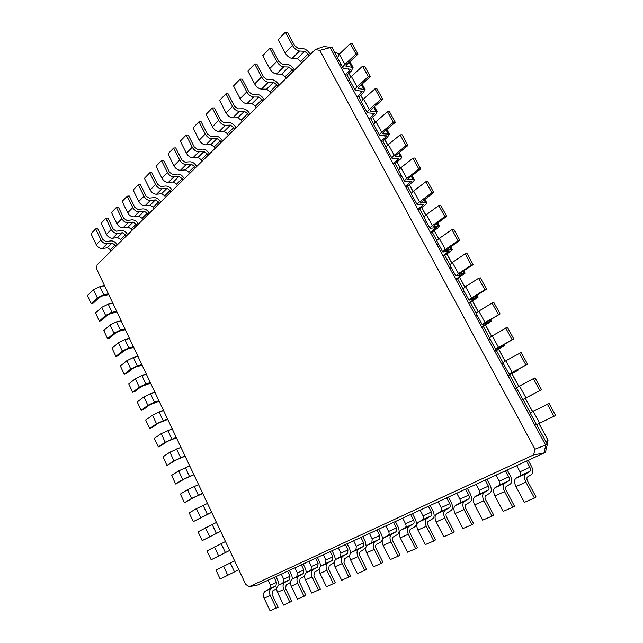 <?xml version="1.0" encoding="UTF-8"?>
<svg xmlns="http://www.w3.org/2000/svg" width="643" height="643" viewBox="0 0 643 643"><rect width="100%" height="100%" fill="white"/><g stroke="black" fill="none" stroke-linecap="round" stroke-linejoin="round"><path stroke-width="0.96" d="M202.047 161.264L201.259 159.705L198.028 157.439L192.932 157.776C190.304 157.648 188.118 156.12 186.39 153.195L180.321 141.106L186.148 135.07L188.222 134.982L194.331 147.11L197.618 149.425L202.714 149.136C205.318 149.28 207.48 150.808 209.2 153.717L209.361 154.047M207.978 155.413L207.183 153.846L203.935 151.555L198.84 151.861C196.203 151.716 194.009 150.173 192.265 147.231L186.148 135.07M315.271 49.519L97.037 264.9L96.772 269.24L245.763 584.471L249.267 586.673L533.65 454.874L534.984 449.192L319.788 50.363L315.271 49.519L324 46.465L332.198 47.703L324 46.465M319.788 50.363L330.197 47.59L339.576 64.895L340.758 63.778M308.97 55.74L308.045 54.028L304.605 51.279L299.509 51.03C296.841 50.58 294.518 48.731 292.525 45.476L285.404 32.15L287.485 32.295L294.598 45.589L298.087 48.362L303.191 48.635C305.811 49.085 308.101 50.91 310.063 54.116L310.248 54.478M301.575 63.046L300.659 61.342L297.235 58.626L292.131 58.417C289.463 57.999 287.148 56.166 285.179 52.935L278.13 39.697L285.404 32.15M115.748 246.43L115.073 245.007L112.035 243.086L107.051 243.801C104.487 243.882 102.446 242.596 100.919 239.943L95.654 228.892L97.68 228.635L102.936 239.662L105.999 241.591L110.99 240.892C113.514 240.82 115.531 242.098 117.042 244.718L117.187 245.015M111.022 251.1L110.347 249.677L107.325 247.788L102.35 248.511C99.794 248.6 97.752 247.33 96.241 244.694L91.017 233.698L95.654 228.892M293.112 71.389L292.211 69.693L288.803 67.025L283.692 66.864C281.031 66.47 278.724 64.67 276.771 61.463L269.811 48.321L271.893 48.426L278.845 61.535L282.301 64.236L287.413 64.413C290.041 64.814 292.308 66.591 294.229 69.749L294.414 70.103M285.958 78.454L285.066 76.774L281.666 74.13L276.554 74.017C273.894 73.648 271.595 71.863 269.658 68.68L262.77 55.62L269.811 48.321M126.181 236.134L125.489 234.695L122.435 232.734L117.428 233.409C114.856 233.465 112.79 232.147 111.239 229.463L105.886 218.282L107.92 218.041L113.264 229.197L116.359 231.175L121.358 230.516C123.898 230.467 125.94 231.769 127.467 234.422L127.611 234.719M121.326 240.932L120.635 239.493L117.589 237.556L112.597 238.248C110.025 238.32 107.976 237.018 106.433 234.341L101.12 223.225L105.886 218.282M277.776 86.532L276.892 84.86L273.508 82.256L268.396 82.191C265.736 81.846 263.445 80.086 261.532 76.927L254.724 63.962L256.814 64.027L263.606 76.967L267.038 79.595L272.15 79.676C274.778 80.029 277.029 81.765 278.909 84.876L279.094 85.23M270.848 93.364L269.972 91.708L266.604 89.136L261.492 89.112C258.824 88.782 256.549 87.054 254.652 83.912L247.917 71.019L254.724 63.962M136.903 225.556L136.195 224.094L133.109 222.1L128.094 222.727C125.506 222.759 123.432 221.417 121.857 218.692L116.399 207.384L118.433 207.167L123.882 218.451L127.001 220.469L132.024 219.85C134.572 219.826 136.629 221.152 138.181 223.844L138.325 224.142M131.911 230.483L131.204 229.029L128.134 227.051L123.126 227.702C120.546 227.751 118.473 226.416 116.905 223.716L111.496 212.463L116.399 207.384M262.923 101.184L262.063 99.536L258.703 97.005L253.591 97.021C250.931 96.715 248.664 95.011 246.783 91.893L240.128 79.097L242.21 79.129L248.865 91.901L252.257 94.465L257.377 94.457C259.997 94.762 262.231 96.45 264.08 99.52L264.257 99.866M256.211 107.807L255.359 106.167L252.016 103.66L246.904 103.716C244.244 103.435 241.985 101.747 240.128 98.652L233.538 85.937L240.128 79.097M147.922 214.682L147.199 213.203L144.096 211.161L139.057 211.748C136.461 211.748 134.363 210.382 132.763 207.625L127.201 196.179L129.251 195.978L134.805 207.4L137.948 209.457L142.979 208.887C145.543 208.887 147.617 210.245 149.192 212.97L149.345 213.275M142.786 219.745L142.071 218.282L138.976 216.257L133.945 216.86C131.357 216.884 129.267 215.518 127.676 212.785L122.17 201.404L127.201 196.179M248.536 115.378L247.7 113.755L244.364 111.279L239.252 111.384C236.6 111.126 234.349 109.455 232.509 106.384L225.99 93.757L228.072 93.757L234.582 106.36L237.95 108.852L243.07 108.771C245.682 109.037 247.901 110.676 249.717 113.707L249.886 114.044M242.041 121.792L241.205 120.177L237.886 117.733L232.774 117.87C230.122 117.629 227.879 115.989 226.055 112.935L219.601 100.38L225.99 93.757M159.255 203.493L158.516 202.006L155.381 199.917L150.333 200.447C147.729 200.431 145.615 199.025 143.984 196.236L138.325 184.654L140.375 184.469L146.025 196.027L149.2 198.132L154.256 197.61C156.82 197.642 158.909 199.033 160.517 201.789L160.67 202.095M153.974 208.71L153.243 207.223L150.124 205.157L145.077 205.712C142.481 205.704 140.367 204.313 138.751 201.54L133.141 190.023L138.325 184.654M234.599 129.139L233.771 127.531L230.475 125.12L225.363 125.297C222.711 125.08 220.485 123.456 218.676 120.426L212.294 107.952L214.376 107.92L220.75 120.37L224.085 122.797L229.197 122.644C231.818 122.861 234.012 124.469 235.788 127.459L235.965 127.788M228.297 135.36L227.477 133.76L224.19 131.381L219.086 131.582C216.434 131.381 214.215 129.782 212.423 126.775L206.106 114.374L212.294 107.952M170.909 191.992L170.162 190.481L166.995 188.343L161.932 188.825C159.319 188.785 157.181 187.346 155.526 184.517L149.763 172.798L151.82 172.637L157.583 184.332L160.782 186.486L165.846 186.012C168.426 186.068 170.532 187.491 172.163 190.288L172.316 190.601M165.476 197.353L164.737 195.85L161.586 193.736L156.53 194.242C153.918 194.21 151.788 192.787 150.149 189.974L144.426 178.32L149.763 172.798M221.088 142.473L220.276 140.889L217.004 138.534L211.901 138.784C209.256 138.599 207.046 137.015 205.27 134.033L199.017 121.72L201.098 121.656L207.335 133.945L210.647 136.316L215.759 136.091C218.363 136.276 220.541 137.843 222.293 140.785L222.462 141.114M214.971 148.509L214.175 146.925L210.912 144.603L205.808 144.876C203.172 144.715 200.97 143.156 199.209 140.182L193.021 127.941L199.017 121.72M182.901 180.153L182.146 178.625L178.955 176.439L173.875 176.865C171.255 176.793 169.101 175.314 167.413 172.453L161.53 160.589L163.595 160.453L169.471 172.292L172.702 174.494L177.781 174.076C180.362 174.165 182.491 175.619 184.147 178.449L184.308 178.77M177.315 185.674L176.56 184.155L173.377 181.985L168.313 182.443C165.693 182.379 163.547 180.924 161.875 178.071L156.048 166.28L161.53 160.589M195.255 167.968L194.475 166.416L191.26 164.182L186.173 164.552C183.544 164.439 181.366 162.936 179.654 160.027L173.658 148.019L175.724 147.906L181.72 159.89L184.975 162.149L190.063 161.795C192.659 161.907 194.797 163.402 196.485 166.264L196.654 166.585M189.5 173.65L188.729 172.107L185.522 169.897L180.442 170.291C177.814 170.194 175.652 168.707 173.948 165.822L168.008 153.878L173.658 148.019M249.267 586.673L257.73 584.977L543.906 453.05L545.754 445.294L339.576 64.895M533.65 454.874L543.906 453.05L545.497 452.117L547.346 444.377L536.664 424.677M534.984 449.192L547.346 444.377M334.424 51.81L338.073 53.57L338.716 54.759M268.059 580.219L270.422 585.178L269.827 588.658L265.334 591.158C263.284 592.685 262.874 595.032 264.104 598.215L270.1 610.85L278.089 607.161L272.045 594.47L272.648 590.925L276.739 588.634M274.135 577.414L276.522 582.405L275.935 585.902L271.442 588.409C269.393 589.936 268.991 592.299 270.237 595.498L276.289 608.206M516.707 465.588L520.002 471.761C520.902 473.69 520.91 475.04 520.026 475.82L515.919 478.279C514.111 479.863 514.119 482.62 515.943 486.558L524.342 502.344L534.421 498.036L536.053 496.983L527.573 481.117C526.649 479.139 526.633 477.757 527.525 476.961L531.592 474.494C533.344 472.918 533.304 470.202 531.472 466.32L528.225 460.275M526.521 461.063L529.856 467.276C530.772 469.221 530.796 470.588 529.912 471.367L525.837 473.811C524.045 475.386 524.069 478.159 525.926 482.129L534.421 498.036M281.296 574.111L283.708 579.142L283.137 582.654L278.652 585.162C276.603 586.689 276.209 589.068 277.463 592.291L283.579 605.095L291.753 601.326L285.588 588.466L286.167 584.889L290.467 582.462M287.55 571.233L289.985 576.289L289.422 579.817L284.937 582.333C282.896 583.86 282.51 586.247 283.78 589.494L289.953 602.378M496.018 475.121L499.241 481.197C500.117 483.094 500.101 484.436 499.193 485.216L495.03 487.691C493.189 489.267 493.149 491.999 494.925 495.874L503.107 511.402L512.833 507.255L514.488 506.194L506.218 490.593C505.326 488.64 505.334 487.273 506.242 486.478L510.373 483.994C512.158 482.419 512.166 479.726 510.381 475.908L507.223 469.961M505.494 470.756L508.75 476.873C509.642 478.786 509.634 480.136 508.734 480.916L504.594 483.383C502.77 484.959 502.754 487.699 504.546 491.606L512.833 507.255M294.92 567.833L297.379 572.929L296.833 576.474L292.356 578.989C290.314 580.525 289.937 582.928 291.223 586.191L297.468 599.172L305.827 595.314L299.534 582.277L300.08 578.66L304.605 576.104M301.358 564.867L303.842 569.995L303.311 573.556L298.826 576.072C296.793 577.607 296.423 580.026 297.725 583.305L304.026 596.374M476.061 484.324L479.196 490.304C480.048 492.176 480.016 493.502 479.099 494.282L474.88 496.766C473.007 498.349 472.926 501.05 474.647 504.868L482.636 520.147L492.016 516.136L493.695 515.075L485.634 499.724C484.758 497.811 484.79 496.452 485.714 495.657L489.902 493.157C491.718 491.582 491.766 488.921 490.038 485.16L486.952 479.3M485.208 480.104L488.375 486.132C489.243 488.013 489.219 489.347 488.302 490.127L484.115 492.61C482.25 494.186 482.194 496.902 483.938 500.744L492.016 516.136M308.945 561.363L311.461 566.531L310.947 570.116L306.47 572.632C304.436 574.175 304.075 576.602 305.393 579.906L311.767 593.071L320.318 589.125L313.897 575.911L314.419 572.254L319.177 569.529M315.576 558.309L318.116 563.509L317.61 567.11L313.141 569.626C311.108 571.169 310.762 573.604 312.096 576.94L318.526 590.186M456.779 493.213L459.841 499.097C460.669 500.945 460.621 502.255 459.689 503.035L455.421 505.535C453.524 507.11 453.411 509.778 455.075 513.54L462.872 528.578L471.922 524.712L473.626 523.643L465.757 508.541C464.913 506.652 464.961 505.31 465.902 504.514L470.137 502.006C471.978 500.431 472.066 497.795 470.387 494.089L467.373 488.326M465.612 489.138L468.707 495.07C469.551 496.926 469.503 498.245 468.578 499.024L464.334 501.516C462.446 503.099 462.349 505.776 464.045 509.569L471.922 524.712M323.397 554.7L325.961 559.94L325.479 563.565L321.01 566.081C318.984 567.624 318.647 570.076 319.997 573.435L326.499 586.778L335.26 582.743L328.702 569.336L329.192 565.647L334.199 562.697M330.229 551.549L332.817 556.822L332.343 560.463L327.89 562.979C325.864 564.53 325.535 566.997 326.901 570.373L333.468 583.804M438.148 501.805L441.138 507.6C441.942 509.417 441.87 510.719 440.929 511.498L436.629 513.998C434.7 515.573 434.555 518.218 436.179 521.923L443.783 536.728L452.527 532.991L454.247 531.922L446.572 517.052C445.744 515.196 445.808 513.87 446.764 513.074L451.04 510.55C452.913 508.983 453.034 506.371 451.402 502.722L448.46 497.047M446.684 497.867L449.706 503.702C450.526 505.535 450.462 506.837 449.521 507.616L445.237 510.116C443.324 511.699 443.196 514.352 444.835 518.081L452.527 532.991M338.29 547.836L340.911 553.149L340.452 556.806L336 559.33C333.982 560.881 333.669 563.356 335.051 566.756L341.698 580.291L350.668 576.16L343.973 562.569L344.423 558.831L349.704 555.576M345.331 544.589L347.976 549.934L347.533 553.615L343.089 556.131C341.079 557.69 340.774 560.182 342.172 563.598L348.884 577.229M420.128 510.108L423.054 515.815C423.833 517.607 423.753 518.893 422.797 519.673L418.456 522.18C416.511 523.756 416.326 526.368 417.91 530.025L425.336 544.597L433.792 540.988L435.52 539.919L428.029 525.283C427.225 523.442 427.306 522.132 428.27 521.344L432.586 518.813C434.483 517.245 434.636 514.665 433.052 511.064L430.175 505.478M428.391 506.298L431.34 512.053C432.136 513.853 432.056 515.147 431.107 515.927L426.783 518.435C424.846 520.01 424.677 522.638 426.277 526.312L433.792 540.988M353.642 540.763L356.318 546.148L355.9 549.845L351.464 552.361C349.454 553.92 349.157 556.428 350.58 559.876L357.371 573.604L364.782 570.437L366.566 569.368L359.718 555.584C359.003 553.848 359.14 552.594 360.136 551.807L365.722 548.037M360.908 537.411L363.608 542.829L363.207 546.55L358.778 549.066C356.777 550.633 356.495 553.149 357.926 556.613L364.782 570.437M402.695 518.145L405.556 523.772C406.32 525.532 406.215 526.81 405.251 527.582L400.886 530.097C398.917 531.673 398.708 534.261 400.243 537.853L407.501 552.208L415.675 548.72L417.42 547.651L410.097 533.232C409.318 531.423 409.422 530.129 410.395 529.334L414.743 526.802C416.656 525.243 416.841 522.687 415.298 519.142L412.485 513.628M410.692 514.464L413.578 520.123C414.349 521.899 414.253 523.177 413.296 523.957L408.94 526.472C406.987 528.048 406.786 530.644 408.337 534.261L415.675 548.72M369.484 533.457L372.217 538.922L371.831 542.66L367.41 545.176C365.417 546.743 365.152 549.275 366.606 552.771L373.543 566.7L381.203 563.437L382.971 562.368L375.97 548.366C375.239 546.614 375.359 545.344 376.356 544.557L380.752 542.017C382.706 540.466 382.947 537.958 381.476 534.518L378.791 529.165M376.975 530.001L379.732 535.506L379.37 539.26L374.957 541.776C372.972 543.343 372.715 545.883 374.194 549.403L381.203 563.437M385.824 525.926L388.613 531.464C389.361 533.208 389.248 534.47 388.268 535.241L383.879 537.757C381.894 539.332 381.653 541.888 383.148 545.433L390.245 559.571L398.154 556.195L399.914 555.126L392.76 540.924C391.997 539.147 392.109 537.861 393.098 537.074L397.47 534.534C399.407 532.975 399.616 530.443 398.113 526.947L395.373 521.521M393.556 522.357L396.385 527.935C397.133 529.687 397.028 530.957 396.056 531.729L391.675 534.253C389.698 535.82 389.473 538.392 390.984 541.961L398.154 556.195M337.398 57.299L332.198 47.703M534.863 425.208L536.383 424.46M530.234 412.83L549.074 403.474L530.234 412.83L523.016 399.512L521.369 400.308L541.527 389.666L523.016 399.512M345.026 74.958L349.334 70.947L350.226 69.171L344.535 68.713L343.089 68.078C342.687 67.218 343.282 66.012 344.873 64.469L355.965 54.004L357.982 54.1L346.89 64.541L345.998 66.35L353.087 67.443L351.303 71.003L347.003 74.998L345.026 74.958M349.438 79.499L347.003 74.998M515.172 388.87L516.65 388.091M356.897 96.844L361.27 92.913L362.202 91.202L355.169 90.341C354.791 89.53 355.41 88.364 357.026 86.853L368.31 76.589L370.304 76.638L359.027 86.869L358.095 88.621L365.087 89.473L363.215 92.913L358.842 96.836L356.897 96.844M351.391 86.701L352.597 85.599M509.119 374.194L512.109 372.385L505.8 360.771L502.858 362.652L509.119 374.194L514.794 371.863L508.002 375.641L509.674 374.917L516.538 387.576M361.591 101.899L358.842 96.836M501.861 364.316L503.316 363.504M368.865 118.931L373.31 115.081L374.282 113.425L367.354 112.806C367.008 112.051 367.651 110.926 369.299 109.447L380.777 99.392L382.746 99.376L371.276 109.406L370.296 111.094L377.192 111.713L375.239 115.025L370.794 118.875L368.865 118.931M363.311 108.691L364.533 107.614M495.616 349.294L498.502 347.333L492.249 335.823L489.411 337.864L495.616 349.294L501.419 347.26L494.756 351.207L496.452 350.548L502.947 362.515M373.848 124.509L370.794 118.875M488.672 339.986L490.111 339.15M380.945 141.219L385.462 137.441L386.475 135.85L379.651 135.48C379.33 134.773 380.013 133.696 381.685 132.241L393.347 122.403L395.3 122.331L383.638 132.145L382.617 133.768L389.409 134.146L387.367 137.337L382.85 141.098L380.945 141.219M375.343 130.883L376.581 129.83M482.234 324.635L485.023 322.513L478.834 311.116L476.093 313.31L482.234 324.635L488.166 322.882L481.639 327.006L483.359 326.411L489.484 337.688M386.226 147.319L382.85 141.098M475.611 315.89L477.026 315.022M393.13 163.708L397.728 160.011L398.781 158.483L392.061 158.363C391.772 157.712 392.479 156.675 394.183 155.252L406.046 145.623L407.967 145.495L396.112 155.1L395.043 156.659L401.738 156.788C402.012 157.439 401.304 158.459 399.608 159.85L395.019 163.531L393.13 163.708M387.48 153.283L388.742 152.246M468.988 300.209L471.673 297.934L465.54 286.649L462.904 288.988L468.988 300.209L475.04 298.738L468.643 303.022L470.395 302.491L476.141 313.101M398.716 170.347L395.019 163.531M462.671 292.01L464.061 291.118M405.428 186.398L411.199 181.326L404.584 181.455C404.326 180.86 405.066 179.863 406.794 178.481L418.858 169.069L420.763 168.876L408.707 178.264L407.59 179.759L414.172 179.638C414.422 180.233 413.682 181.205 411.962 182.564L407.3 186.173L405.428 186.398M399.729 175.877L401.007 174.872M455.863 276.008L458.451 273.588L452.375 262.408L449.835 264.892L455.863 276.008L462.036 274.818L455.766 279.271L457.543 278.797L462.936 288.747M411.319 193.583L407.3 186.173M449.851 268.356L451.217 267.44M417.846 209.296L423.737 204.378L417.227 204.763C416.994 204.217 417.765 203.276 419.525 201.926L431.791 192.739L433.671 192.482L420.257 203.075L426.727 202.69C426.944 203.236 426.18 204.169 424.428 205.495L419.686 209.007L417.846 209.296M412.091 198.679L413.393 197.698M442.866 252.04C442.697 251.606 443.533 250.754 445.35 249.476L439.338 238.4C437.529 239.694 436.71 240.57 436.894 241.029L442.866 252.04L449.144 251.124L443.011 255.729L444.803 255.319L449.851 264.619M424.042 217.045L419.686 209.007M437.144 244.919L438.494 243.978M430.368 232.404L436.38 227.638L429.982 228.289C429.789 227.807 430.585 226.907 432.377 225.589L444.852 216.635L446.708 216.313L433.036 226.609L439.402 225.966C439.587 226.449 438.791 227.333 437.007 228.627L432.192 232.059L430.368 232.404M424.557 221.69L425.883 220.734M436.886 240.715L432.192 232.059M338.081 53.578L338.363 54.116M546.228 442.312L548.005 440.238L538.971 423.592M532.508 411.697L525.267 398.355M518.748 386.339L511.892 373.712M505.076 361.173L498.638 349.31M491.541 336.241L485.513 325.125M478.143 311.55L472.501 301.173M464.865 287.099L459.616 277.438M451.707 262.874L446.853 253.929M438.679 238.883L434.202 230.628M425.779 215.108L421.663 207.544M412.991 191.558L409.245 184.662M400.324 168.233L396.94 161.996M387.777 145.117L384.739 139.531M375.343 122.218L372.651 117.267M363.022 99.528L360.675 95.196M350.813 77.039L348.795 73.326M104.576 285.773L99.946 286.617L93.508 289.704L87.4 295.563L91.169 303.609L93.147 303.223L99.303 297.428L102.518 295.884L108.755 294.598M238.794 569.738L220.179 579.054L215.992 570.116L234.566 560.784L215.992 570.116M108.386 293.835L103.772 294.711L97.318 297.813L91.169 303.609M112.83 303.231L108.225 304.155L101.763 307.266L95.558 312.996L99.36 321.098L101.329 320.68L107.574 315.006L110.797 313.454L117.01 312.064M229.664 550.424L211.153 559.772L229.68 550.448M116.664 311.341L112.067 312.305L105.597 315.424L99.36 321.098M225.468 541.535L206.998 550.906L211.153 559.772M121.141 320.809L116.552 321.813L110.074 324.94L103.78 330.55L107.606 338.708L109.567 338.25L115.901 332.704L119.14 331.145L125.321 329.65M220.605 531.247L202.183 540.634L220.645 531.327M124.999 328.975L120.426 330.02L113.932 333.154L107.606 338.708M216.434 522.421L198.06 531.825L202.183 540.634M129.508 338.507L124.935 339.592L118.441 342.743L112.059 348.217L115.909 356.431L117.854 355.941L124.284 350.531L127.531 348.956L133.688 347.357M211.603 512.206L193.278 521.626L211.668 512.342M133.39 346.73L128.833 347.855L122.331 351.014L115.909 356.431M207.464 503.445L196.436 508.645L189.187 512.881L193.278 521.626M137.932 356.326L133.382 357.5L126.864 360.667L120.394 366.012L124.268 374.282L126.213 373.752L132.731 368.471L135.986 366.888L142.111 365.184M202.666 493.302L191.638 498.438L184.445 502.754L193.511 497.65L202.762 493.494M141.846 364.613L137.305 365.819L130.786 368.994L124.268 374.282M198.558 484.597L187.523 489.685L180.378 494.073L184.445 502.754M146.411 374.274L141.886 375.528L135.351 378.711L128.785 383.927L132.683 392.254L134.62 391.691L141.235 386.539L150.599 383.132M193.792 474.526L182.757 479.549L175.66 484.01L184.645 478.81L193.913 474.775M150.349 382.609L145.84 383.903L139.298 387.102L132.683 392.254M189.709 465.886L178.674 470.861L171.625 475.394L175.66 484.01M154.947 392.343L150.446 393.677L143.895 396.884L137.232 401.963L141.163 410.355L143.084 409.752L149.795 404.736L159.142 401.208M184.983 455.887L173.94 460.798L166.947 465.403L175.836 460.091L185.128 456.192M158.917 400.742L154.433 402.116L147.866 405.331L141.163 410.355M180.932 447.311L169.889 452.174L162.936 456.843L166.947 465.403M163.547 410.531L159.07 411.962L152.495 415.185L145.744 420.128L149.698 428.576L151.611 427.941L158.411 423.062L167.743 419.405M176.238 437.377L165.187 442.183L158.291 446.925L160.195 446.25L167.1 441.516L176.407 437.738M167.55 418.995L156.498 423.689L149.698 428.576M172.211 428.857L161.16 433.615L154.312 438.422L158.291 446.925M279.014 584.953L278.298 581.425L275.976 576.57M292.509 578.901L291.761 575.308L289.39 570.381M306.389 572.672L305.618 569.007L303.199 564.015M320.688 566.29L319.884 562.521L317.417 557.465M335.421 559.756L334.585 555.833L332.061 550.705M350.596 553.109L349.736 548.945L347.164 543.745M366.221 546.437L365.361 541.84L362.732 536.567M530.137 412.951L536.519 424.718L553.977 416.278L555.6 415.41L549.074 403.474M343.089 68.078L337.543 57.854L339.287 54.181L350.298 43.628L352.324 43.756L357.982 54.1M355.169 90.341L349.567 80.021C349.181 79.185 349.792 78.004 351.391 76.469L362.588 66.116L364.589 66.189L370.304 76.638M522.751 399.335L516.433 387.681L533.385 378.614L535.056 377.851L541.527 389.666M512.109 372.385L527.582 364.179L513.813 371.654L517.961 370.247L509.674 374.917M367.354 112.806L361.704 102.39C361.342 101.61 361.977 100.469 363.608 98.966L374.998 88.822L376.975 88.83L382.746 99.376M505.8 360.771L521.176 352.477L527.582 364.179M498.502 347.333L513.773 338.933L500.23 346.665L498.783 347.654L504.554 345.629L496.452 350.548M379.651 135.48L373.945 124.967C373.615 124.236 374.282 123.143 375.938 121.672L387.52 111.729L389.473 111.689L395.3 122.331M492.249 335.823L507.431 327.343L513.773 338.933M485.023 322.513L500.101 313.937L486.783 321.918L485.385 322.979L491.276 321.243L483.359 326.411M392.061 158.363L386.306 147.753C386.001 147.078 386.7 146.017 388.388 144.587L400.155 134.861L402.092 134.757L407.967 145.495M478.834 311.116L492.064 303.006L493.824 302.459L500.101 313.937M471.673 297.934L484.79 289.696L486.558 289.181L473.457 297.404L472.115 298.545L478.127 297.09L470.395 302.491M404.584 181.455L398.773 170.749C398.507 170.122 399.231 169.109 400.943 167.71L412.919 158.202L414.831 158.033L420.763 168.876M465.54 286.649L478.553 278.29L480.337 277.808L486.558 289.181M458.451 273.588L471.351 265.109L473.144 264.659L460.259 273.13L458.965 274.336L465.098 273.162L457.543 278.797M417.227 204.763L411.359 193.953C411.118 193.39 411.874 192.418 413.626 191.051L425.795 181.768L427.683 181.543L433.671 192.482M452.375 262.408L465.178 253.816L466.987 253.398L473.144 264.659M445.35 249.476L458.033 240.755L459.866 240.369L445.937 250.36L452.19 249.452C452.342 249.878 451.515 250.722 449.706 251.976L444.803 255.319M429.982 228.289L424.067 217.382C423.858 216.868 424.645 215.944 426.422 214.617L438.799 205.551L440.664 205.262L446.708 216.313M439.338 238.4L451.925 229.567L453.765 229.213L459.866 240.369M547.121 443.959L547.876 439.989M553.977 416.278L547.434 404.31M355.965 54.004L350.298 43.628M539.863 390.47L533.385 378.614M368.31 76.589L362.588 66.116M525.894 364.902L519.48 353.168M380.777 99.392L374.998 88.822M512.053 339.592L505.703 327.962M393.347 122.403L387.52 111.729M498.357 314.523L492.064 303.006M406.046 145.623L400.155 134.861M484.79 289.696L478.553 278.29M418.858 169.069L412.919 158.202M471.351 265.109L465.178 253.816M431.791 192.739L425.795 181.768M458.033 240.755L451.925 229.567M444.852 216.635L438.799 205.551M207.183 153.846L201.259 159.705M203.935 151.555L198.028 157.439M198.84 151.861L192.932 157.776M192.265 147.231L186.39 153.195M308.045 54.028L300.659 61.342M115.073 245.007L110.347 249.677M292.211 69.693L285.066 76.774M125.489 234.695L120.635 239.493M276.892 84.86L269.972 91.708M136.195 224.094L131.204 229.029M262.063 99.536L255.359 106.167M147.199 213.203L142.071 218.282M247.7 113.755L241.205 120.177M158.516 202.006L153.243 207.223M233.771 127.531L227.477 133.76M170.162 190.481L164.737 195.85M220.276 140.889L214.175 146.925M182.146 178.625L176.56 184.155M194.475 166.416L188.729 172.107M304.605 51.279L297.235 58.626M112.035 243.086L107.325 247.788M288.803 67.025L281.666 74.13M122.435 232.734L117.589 237.556M273.508 82.256L266.604 89.136M133.109 222.1L128.134 227.051M258.703 97.005L252.016 103.66M144.096 211.161L138.976 216.257M244.364 111.279L237.886 117.733M155.381 199.917L150.124 205.157M230.475 125.12L224.19 131.381M166.995 188.343L161.586 193.736M217.004 138.534L210.912 144.603M178.955 176.439L173.377 181.985M191.26 164.182L185.522 169.897M205.27 134.033L199.209 140.182M211.901 138.784L205.808 144.876M179.654 160.027L173.948 165.822M186.173 164.552L180.442 170.291M270.422 585.178L276.522 582.405M520.002 471.761L529.856 467.276M283.708 579.142L289.985 576.289M499.241 481.197L508.75 476.873M297.379 572.929L303.842 569.995M479.196 490.304L488.375 486.132M311.461 566.531L318.116 563.509M459.841 499.097L468.707 495.07M325.961 559.94L332.817 556.822M441.138 507.6L449.706 503.702M340.911 553.149L347.976 549.934M423.054 515.815L431.34 512.053M356.318 546.148L363.608 542.829M405.556 523.772L413.578 520.123M372.217 538.922L379.732 535.506M388.613 531.464L396.385 527.935M349.334 70.947L348.176 68.825M361.27 92.913L360.184 90.92M373.31 115.081L372.297 113.216M499.989 348.233L499.772 347.831M385.462 137.441L384.522 135.713M486.783 323.927L486.478 323.373M397.728 160.011L396.86 158.419M473.706 299.855L473.32 299.14M410.097 182.789L409.31 181.334M460.75 276.008L460.275 275.14M422.588 205.768L421.872 204.466M447.906 252.377L447.359 251.365M435.19 228.964L434.555 227.807M292.525 45.476L285.179 52.935M299.509 51.03L292.131 58.417M100.919 239.943L96.241 244.694M107.051 243.801L102.35 248.511M276.771 61.463L269.658 68.68M283.692 66.864L276.554 74.017M111.239 229.463L106.433 234.341M117.428 233.409L112.597 238.248M261.532 76.927L254.652 83.912M268.396 82.191L261.492 89.112M121.857 218.692L116.905 223.716M128.094 222.727L123.126 227.702M246.783 91.893L240.128 98.652M253.591 97.021L246.904 103.716M132.763 207.625L127.676 212.785M139.057 211.748L133.945 216.86M232.509 106.384L226.055 112.935M239.252 111.384L232.774 117.87M143.984 196.236L138.751 201.54M150.333 200.447L145.077 205.712M218.676 120.426L212.423 126.775M225.363 125.297L219.086 131.582M155.526 184.517L150.149 189.974M161.932 188.825L156.53 194.242M167.413 172.453L161.875 178.071M173.875 176.865L168.313 182.443M269.827 588.658L275.935 585.902M520.026 475.82L529.912 471.367M283.137 582.654L289.422 579.817M499.193 485.216L508.734 480.916M296.833 576.474L303.311 573.556M479.099 494.282L488.302 490.127M310.947 570.116L317.61 567.11M459.689 503.035L468.578 499.024M325.479 563.565L332.343 560.463M440.929 511.498L449.521 507.616M340.452 556.806L347.533 553.615M422.797 519.673L431.107 515.927M355.9 549.845L363.207 546.55M405.251 527.582L413.296 523.957M371.831 542.66L379.37 539.26M388.268 535.241L396.056 531.729M93.508 289.704L97.318 297.813M99.946 286.617L103.772 294.711M223.555 566.338L227.791 575.34M230.29 562.955L234.534 571.948M101.763 307.266L105.597 315.424M108.225 304.155L112.067 312.305M214.449 546.968L218.652 555.906M221.16 543.6L225.371 552.53M110.074 324.94L113.932 333.154M116.552 321.813L120.426 330.02M205.414 527.734L209.586 536.616M212.102 524.391L216.281 533.264M118.441 342.743L122.331 351.014M124.935 339.592L128.833 347.855M196.436 508.645L200.576 517.462M203.108 505.318L207.255 514.127M126.864 360.667L130.786 368.994M133.382 357.5L137.305 365.819M187.523 489.685L191.638 498.438M194.17 486.381L198.293 495.126M135.351 378.711L139.298 387.102M141.886 375.528L145.84 383.903M178.674 470.861L182.757 479.549M185.305 467.582L189.396 476.262M143.895 396.884L147.866 405.331M150.446 393.677L154.433 402.116M169.889 452.174L173.94 460.798M176.495 448.91L180.562 457.527M152.495 415.185L156.498 423.689M159.07 411.962L163.081 420.458M161.16 433.615L165.187 442.183M167.751 430.368L171.794 438.928M264.104 598.215L270.237 595.498M265.334 591.158L271.442 588.409M515.943 486.558L525.926 482.129M515.919 478.279L525.837 473.811M277.463 592.291L283.78 589.494M278.652 585.162L284.937 582.333M494.925 495.874L504.546 491.606M495.03 487.691L504.594 483.383M291.223 586.191L297.725 583.305M292.356 578.989L298.826 576.072M474.647 504.868L483.938 500.744M474.88 496.766L484.115 492.61M305.393 579.906L312.096 576.94M306.47 572.632L313.141 569.626M455.075 513.54L464.045 509.569M455.421 505.535L464.334 501.516M319.997 573.435L326.901 570.373M321.01 566.081L327.89 562.979M436.179 521.923L444.835 518.081M436.629 513.998L445.237 510.116M335.051 566.756L342.172 563.598M336 559.33L343.089 556.131M417.91 530.025L426.277 526.312M418.456 522.18L426.783 518.435M350.58 559.876L357.926 556.613M351.464 552.361L358.778 549.066M400.243 537.853L408.337 534.261M400.886 530.097L408.94 526.472M366.606 552.771L374.194 549.403M367.41 545.176L374.957 541.776M383.148 545.433L390.984 541.961M383.879 537.757L391.675 534.253M539.726 423.231L533.288 411.383M351.697 66.832L349.245 62.323M346.714 66.663L346.095 65.522M344.873 64.469L339.287 54.181M525.845 397.687L519.48 385.953M363.721 88.935L361.422 84.699M358.794 88.903L358.207 87.826M357.026 86.853L351.391 76.469M517.012 370.577L516.731 370.063M375.858 111.231L373.712 107.277M370.979 111.335L370.44 110.339M369.299 109.447L363.608 98.966M503.565 345.878L503.107 345.026M388.107 133.736L386.113 130.063M383.284 133.985L382.778 133.053M381.685 132.241L375.938 121.672M490.255 321.412L489.604 320.222M400.468 156.442L398.628 153.058M395.694 156.836L395.236 155.984M394.183 155.252L388.388 144.587M477.066 297.179L476.238 295.659M412.943 179.357L411.263 176.278M408.225 179.903L407.807 179.116M406.794 178.481L400.943 167.71M463.997 273.179L462.992 271.33M459.528 274.328L459.271 273.862M425.529 202.489L424.01 199.708M420.876 203.18L420.49 202.473M419.525 201.926L413.626 191.051M451.056 249.396L449.883 247.225M446.523 250.392L446.226 249.846M438.237 225.83L436.886 223.354M433.639 226.674L433.294 226.047M432.377 225.589L426.422 214.617M548.045 440.101L539.059 423.552M532.597 411.649L525.347 398.314M518.829 386.298L511.973 373.671M505.157 361.125L498.719 349.262M491.622 336.193L485.586 325.085M478.215 311.501L472.581 301.125M464.937 287.043L459.697 277.39M451.788 262.818L446.925 253.872M438.751 238.826L434.274 230.572M425.851 215.051L421.744 207.488M413.063 191.501L409.318 184.605M400.396 168.169L397.012 161.94M387.842 145.053L384.811 139.467M375.408 122.154L372.723 117.203M363.086 99.464L360.739 95.14M350.877 76.975L348.86 73.27M338.781 54.695L338.274 53.771M547.137 443.983L548.045 440.166M349.945 61.664L353.087 67.443M362.13 84.048L365.087 89.473M517.607 369.596L517.961 370.247M374.435 106.642L377.192 111.713M503.959 344.535L504.554 345.629M386.845 129.444L389.409 134.146M490.448 319.724L491.276 321.243M399.375 152.455L401.738 156.788M477.066 295.145L478.127 297.09M412.026 175.684L414.172 179.638M463.812 270.791L465.098 273.162M424.79 199.129L426.727 202.69M450.679 246.679L452.19 249.452M437.674 222.791L439.402 225.966"/></g></svg>
